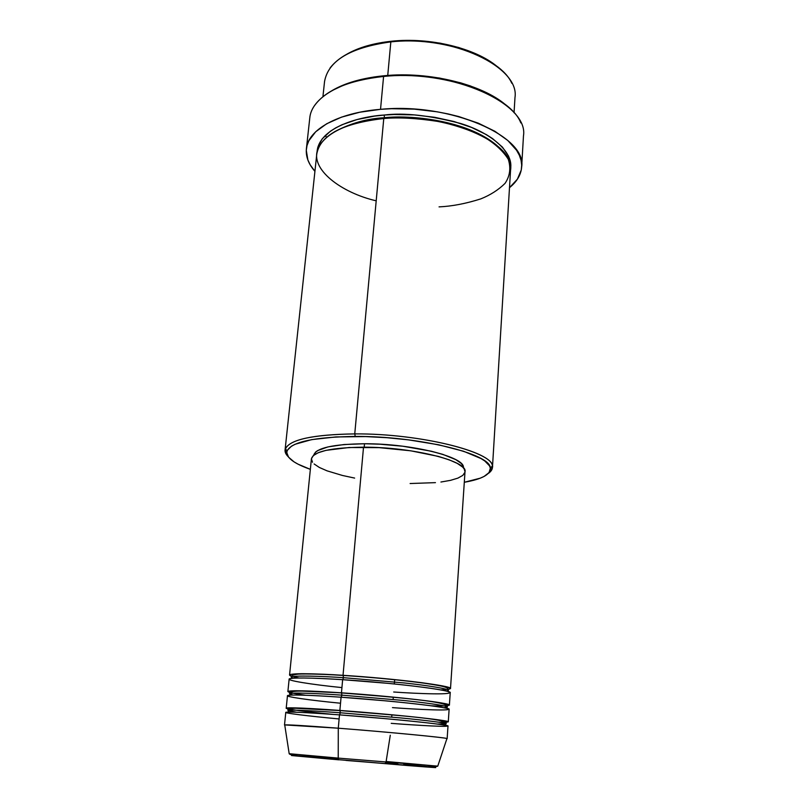 <?xml version="1.0" encoding="UTF-8"?>
<svg xmlns="http://www.w3.org/2000/svg" width="808" height="808" viewBox="0 0 808 808"><rect width="100%" height="100%" fill="white"/><g stroke="black" fill="none" stroke-linecap="round" stroke-linejoin="round"><path stroke-width="1.21" d="M390.284 735.219L386.123 761.5L437.744 766.176L338.229 758.106L338.562 759.692L408.383 765.6C435.28 767.711 442.168 768.125 429.058 766.832L435.361 767.489M299.051 677.993L292.839 676.619M312.494 462.216L311.413 458.793L313.312 455.581L318.201 452.733L325.978 450.359L349.086 447.511L379.063 447.632L410.686 450.793L438.32 456.389L449.107 459.792L457.288 463.398L462.6 467.044L464.135 468.842L465.004 471.771C468.155 461.105 412.646 446.986 363.519 447.178C330.876 447.592 313.504 451.48 311.413 458.853L289.557 675.054L291.627 676.266C280.386 672.438 319.635 673.69 343.026 675.316L343.551 677.68C323.624 676.336 292.213 675.044 291.365 677.296L292.779 678.235L291.365 677.296C292.213 675.044 323.624 676.336 343.551 677.68L342.723 679.69L343.551 677.68L404.475 682.972C428.664 685.598 448.915 688.901 448.339 690.476L446.794 691.173L448.339 690.476C448.915 688.901 428.664 685.598 404.475 682.972L343.551 677.68L343.026 675.316C394.395 678.488 453.278 685.942 450.5 688.567L448.258 689.416M305.414 695.234C286.608 692.486 283.154 691.002 295.051 690.769L341.461 692.82C392.991 696.264 452.147 703.162 449.389 705.142L450.228 692.698C452.995 690.234 394.041 682.922 342.642 679.68C323.594 678.427 296.041 677.195 289.89 678.68C283.689 680.195 312.413 684.649 341.925 687.598M290.163 692.607L287.88 691.587C289.426 690.183 307.282 690.587 341.461 692.82L342.642 679.68L341.461 692.82L341.986 695.163C321.998 693.739 290.496 692.123 289.698 693.84L292.91 695.042L289.698 693.84C290.496 692.123 321.998 693.739 341.986 695.163L341.067 697.213C321.958 695.86 294.334 694.365 288.204 695.375C282.032 696.405 310.908 700.385 340.522 703.223M333.583 714.444C304.515 711.656 279.871 708.374 287.527 707.909C295.001 707.444 321.321 709.081 339.875 710.444L340.4 712.777C320.352 711.272 288.759 709.333 288.022 710.505L296.496 712.232L288.022 710.505C288.759 709.333 320.352 711.272 340.4 712.777L339.481 714.868C320.301 713.434 292.607 711.666 286.507 712.191C280.366 712.717 309.393 716.211 339.108 718.948M497.173 66.539C475.528 48.248 430.068 37.037 391.547 41.238L390.83 41.885C441.481 36.067 500.394 57.287 511.797 83.264M492.456 467.479L510.555 170.225C515.504 142.794 446.45 112.423 383.77 118.523L354.752 433.896L355.247 436.431C418.534 436.017 490.739 453.894 490.305 467.943C490.84 474.377 482.164 479.154 464.307 482.275L480.194 478.195L484.022 476.478L489.062 472.589L490.355 468.185L489.517 465.842L484.8 460.984L480.932 458.51L463.539 451.238L438.623 444.784L408.474 439.855L386.992 437.704L365.6 436.583L335.865 436.946L311.625 439.633L295.061 444.279L291.476 446.178L287.325 450.339L286.759 452.561L288.557 457.176L294.041 461.863L298.061 464.176L310.353 469.347C293.254 463.287 285.507 457.136 287.103 450.874C291.779 441.825 314.494 437.017 355.247 436.431L354.752 433.896C421.736 433.381 496.971 452.995 492.456 467.479L488.325 473.427C491.466 471.226 492.809 468.802 492.365 466.145C492.941 451.763 419.322 433.411 354.752 433.896L383.77 118.523C360.479 120.17 326.725 128.795 318.029 148.813C309.282 169.124 341.632 192.9 376.205 200.818M521.655 166.913L523.463 135.976C529.068 104.091 452.965 68.882 383.588 76.447L384.335 75.74C362.731 77.871 345.299 82.82 332.048 90.587L346.329 83.88L354.853 81.093L373.963 76.992L395.102 75.043L417.302 75.397L439.481 78.033L460.57 82.82L470.397 85.951L488.052 93.465L495.698 97.748L506.081 105.202C482.689 84.567 429.331 71.195 384.335 75.74L383.588 76.447C442.148 70.235 510.09 94.647 520.827 122.907M334.219 131.906C350.399 123.27 367.165 118.544 384.517 117.736L384.366 118.483L384.517 117.736C367.165 118.544 350.399 123.27 334.219 131.906M317.029 152.328C318.322 127.917 358.691 116.503 384.093 115.059L384.517 117.736L384.093 115.059L393.961 114.514L414.292 114.908L434.613 117.281L453.965 121.513L471.448 127.391L486.305 134.593L492.557 138.582L502.414 147.096L508.515 156.005L510.131 160.489L510.585 168.589C513.635 151.884 490.496 132.542 460.611 123.483C429.412 115.332 403.909 112.524 384.093 115.059L374.579 116.089L357.045 119.554L342.117 124.695L335.815 127.816L330.371 131.239L322.21 138.855L317.827 147.177L317.029 152.328M393.112 699.425L393.284 697.233M449.389 705.142L446.976 705.778M363.519 447.178L343.026 675.316L363.519 447.178M394.324 683.972L394.668 679.599L394.324 683.972M364.519 443.754L364.206 447.188L364.519 443.754L379.639 444.188L402.869 446.228L431.199 451.197L442.834 454.379L455.773 459.631L460.964 463.216L462.459 464.984L463.337 467.802C466.135 457.288 412.191 443.511 364.519 443.754C332.856 444.168 315.918 447.996 313.716 455.237L315.585 452.066L317.615 450.611L327.957 446.915L344.056 444.531L364.519 443.754M314.554 105.585C325.745 90.072 348.763 80.356 383.588 76.447L380.528 109.332C450.409 102.353 527.22 136.441 521.655 166.973C521.069 174.659 517.019 181.558 509.495 187.678L517.383 179.194L521.261 170.023L521.685 165.186L521.049 160.257L519.342 155.257L516.564 150.258L507.778 140.461L494.9 131.28L478.356 123.19L458.823 116.574L448.188 113.948L437.148 111.807L414.363 109.141L391.577 108.706L380.528 109.332L383.588 76.447C340.734 80.184 311.312 98.222 309.777 118.039L306.384 148.894C307.818 129.926 337.37 112.736 380.528 109.332L359.782 112.221L341.582 117.12L326.715 123.745L315.706 131.754L308.858 140.723L307.04 145.45L306.283 150.258L307.868 159.964L310.141 164.761L314.928 171.336C308.525 164.054 305.676 156.57 306.384 148.894M514.05 112.736L514.979 97.546C520.019 67.246 452.45 34.552 390.83 41.885L387.739 75.457L390.83 41.885C350.339 47.5 328.25 60.721 324.543 81.558L322.927 96.687M447.147 738.663L447.996 726.038C450.702 724.877 391.224 718.665 339.481 714.868L338.279 728.2C390.163 732.2 449.844 737.997 447.147 738.663L446.945 738.542C445.652 737.573 387.779 732.018 338.279 728.2L338.229 758.106L437.764 766.125M448.278 721.847L449.117 709.313C451.854 707.485 392.637 700.728 341.067 697.213L339.875 710.444C391.577 714.161 450.995 720.514 448.278 721.847L445.471 722.241M391.718 717.07L391.9 714.777L391.718 717.07M341.067 697.213C306.868 694.93 289.001 694.446 287.466 695.739L286.204 708.232C287.699 707.283 305.596 708.02 339.875 710.444L341.067 697.213L386.123 700.879C410.595 703.152 437.098 706.222 446.319 708.232C458.954 711.616 414.696 709.303 392.466 707.626M288.9 709.091L286.204 708.232M339.481 714.868C305.171 712.393 287.264 711.575 285.779 712.414L284.507 724.998C285.961 724.503 303.889 725.574 338.279 728.2L339.481 714.868L384.709 718.595C409.272 720.797 435.896 723.615 445.178 725.22C457.904 727.877 413.524 725.099 391.224 723.352M338.279 728.2L284.729 724.917L289.183 753.702L338.229 758.106L338.279 728.2M345.976 760.439L435.684 767.6M426.735 766.62L403.687 764.54M397.869 764.025L385.436 762.954M332.795 758.55L298.819 755.884M295.94 755.682L292.031 755.43M292.344 755.621L331.876 759.227M330.068 68.003C340.835 54.146 361.085 45.43 390.83 41.885L391.547 41.238C373.69 43.147 358.934 47.379 347.278 53.944L357.843 48.955L365.428 46.319L382.366 42.44L401.061 40.562L420.635 40.804L440.188 43.157L458.793 47.52L475.599 53.661L483.093 57.307L495.88 65.498M325.291 135.441L326.483 137.158M439.057 206.878C452.026 206.282 465.953 203.616 480.841 198.869C490.436 195.001 498.496 189.84 505.04 183.376C509.959 176.114 511.05 168.094 508.313 159.338C502.869 150.571 493.91 142.612 481.437 135.481C467.711 129.28 453.419 124.624 438.552 121.513C416.716 118.17 398.455 117.17 383.77 118.523C342.632 123.26 320.301 135.077 316.786 153.954L285.062 450.066C287.699 440.037 310.929 434.643 354.752 433.896C313.201 434.522 290.072 439.481 285.365 448.763C284.487 451.308 285.416 453.924 288.143 456.621L285.062 450.066M464.933 472.276L462.792 475.407L457.894 478.124L450.49 480.356L440.926 482.022M435.451 482.639L410.121 483.527M354.641 478.084L342.4 475.457L327.028 470.832L319.342 467.458L314.11 463.964M289.557 675.054C291.143 673.205 308.969 673.286 343.026 675.316C361.004 676.447 393.365 679.033 422.372 682.78C451.682 686.992 457.772 689.365 440.643 689.88M393.698 692.001C415.868 693.607 460.005 695.476 447.46 691.355C438.3 688.961 411.918 685.628 387.537 683.305L342.642 679.68C308.545 677.599 290.708 677.437 289.133 679.175L287.88 691.587M497.041 145.581C467.165 119.877 409.313 114.756 384.517 117.736C409.313 114.756 467.165 119.877 497.041 145.581M339.522 714.878L340.4 712.777L401.788 718.029C426.18 720.393 446.622 722.958 446.097 723.776L437.461 724.069L446.097 723.776C446.622 722.958 426.18 720.393 401.788 718.029L340.4 712.777L339.875 710.444C357.934 711.757 390.405 714.413 419.645 717.575C449.258 721.009 455.591 722.544 438.623 722.19M341.127 697.213L341.986 695.163L403.142 700.435C427.432 702.93 447.773 705.869 447.228 707.071L443.865 707.717L447.228 707.071C447.773 705.869 427.432 702.93 403.142 700.435L341.986 695.163L341.461 692.82C360.641 694.102 397.94 697.163 427.513 700.92C457.469 704.758 452.793 706.616 431.502 705.818M338.299 759.005L291.496 755.52L338.784 759.823L338.229 758.106L289.183 753.702C289.426 754.531 293.062 755.329 300.071 756.086L338.572 759.692C381.82 762.934 431.28 768.58 437.744 766.176L446.945 738.542M448.097 691.537L448.339 690.476C448.258 687.345 446.481 686.558 423.998 683.164C400.253 680.003 373.326 677.427 343.208 675.438C318.524 673.822 299.647 673.751 297.091 674.266C292.546 674.852 290.638 675.862 291.365 677.296L291.425 678.387M446.774 708.333L447.228 707.071C451.056 701.354 391.86 697.031 341.643 692.941C318.877 691.365 300.687 690.84 296.475 691.173C291.102 691.537 288.85 692.426 289.698 693.84L289.941 695.163M445.188 725.231L446.097 723.776C449.399 718.686 390.193 714.908 340.067 710.565L295.597 708.263C289.638 708.404 287.113 709.141 288.022 710.505L288.688 712.08M492.365 466.145L490.305 467.943M465.004 471.751L450.5 688.567M285.365 448.763L287.103 450.874"/></g></svg>
